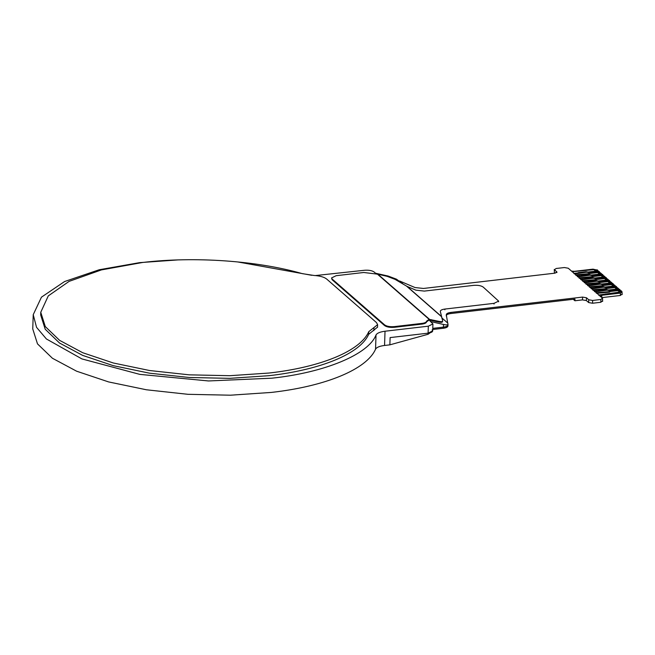 <?xml version="1.0" encoding="UTF-8"?>
<svg xmlns="http://www.w3.org/2000/svg" width="655" height="655" viewBox="0 0 655 655"><rect width="100%" height="100%" fill="white"/><g stroke="black" fill="none" stroke-linecap="round" stroke-linejoin="round"><path stroke-width="0.98" d="M432.693 330.963L428.067 334.279L389.872 344.841L390.11 337.587L428.1 333.166L390.11 337.587L428.1 333.166L432.693 330.914L428.1 333.166L390.11 337.587L389.872 344.841L390.11 337.587L389.872 344.841L384.55 345.463C379.572 346.102 376.576 347.346 375.552 349.197C366.718 369.305 325.822 386.278 271.342 392.427L230.388 395.202L187.919 394.31L146.483 389.79L108.615 381.93L76.619 371.205L52.416 358.252L37.491 343.867L32.75 328.933L33.225 314.695L36.549 327.328L46.382 338.954L81.9 358.915L139.793 374.373L208.527 380.956L271.817 378.189C324.626 372.621 368.569 354.396 376.019 334.959C377.067 333.117 380.064 331.872 385.025 331.225L428.329 326.182L432.93 323.938L429.082 320.025L430.933 321.638L429.082 320.025L430.933 321.638L443.5 324.462C446.563 325.101 448.061 325.019 448.012 324.217L447.709 323.038L441.683 317.765L447.709 323.038L446.268 314.662M428.329 326.182L428.1 333.166C432.112 332.527 433.454 331.43 432.128 329.866C433.454 331.43 432.112 332.527 428.1 333.166L428.067 334.279M40.757 312.288L48.273 295.904L69.086 281.38L101.41 269.909L142.544 262.483C194.314 256.277 257.03 260.665 302.356 273.651L313.909 275.452C319.894 275.845 324.143 277.04 326.657 279.03L376.478 322.571L377.624 324.667L368.757 331.676C360.307 350.924 321.179 367.16 269.049 373.039L229.864 375.7L189.23 374.84L149.577 370.525L113.348 363.001L82.735 352.734L59.58 340.346L45.301 326.583L40.757 312.288L40.675 314.94L45.211 329.236L59.49 342.999L82.645 355.387L113.258 365.654L149.487 373.178L189.139 377.493L229.774 378.353L268.959 375.692C321.089 369.805 360.217 353.569 368.667 334.328L377.534 327.14M177.611 259.937L139.605 262.639L99.233 269.745L64.599 281.527L41.453 297.165L33.225 314.695M311.87 275.313L237.577 261.918M315.423 275.558L364.368 270.286C368.7 269.958 371.942 270.523 374.103 271.981L376.551 274.118L375.536 273.225L376.551 274.118L375.536 273.225L388.104 276.042L396.463 279.169L403.218 284.155L399.591 280.987L415.016 287.537L423.449 288.462L555.162 273.135L556.766 271.817L556.996 272.234M432.742 329.498L443.378 328.261L443.419 327.14L432.783 328.376L443.419 327.14C446.505 326.714 448.036 325.903 447.995 324.7L447.995 324.7C448.012 325.895 446.489 326.714 443.419 327.14C446.505 326.714 448.036 325.903 447.995 324.7C448.012 325.895 446.489 326.714 443.419 327.14L432.783 328.376L443.419 327.14L443.5 324.462M443.378 328.261C446.448 327.827 447.979 327.017 447.963 325.822L448.012 324.217M377.403 274.142L429.107 319.329L438.506 321.261C441.396 321.867 442.796 321.761 442.682 320.95L440.324 311.502C440.283 310.298 441.814 309.488 444.901 309.062L494.026 303.347L498.627 301.103L483.21 287.078C481.065 285.605 477.814 285.04 473.467 285.383L424.342 291.09L415.909 290.165L407.099 286.423L395.129 279.39L387.105 276.336L377.869 274.191L363.738 272.488L336.138 275.698L331.545 277.949L332.11 278.997L384.657 324.913C386.794 326.386 390.044 326.951 394.392 326.608L421.992 323.398C424.866 323.013 426.397 322.268 426.585 321.171L429.107 319.329L429.082 320.025L426.561 321.867L426.585 321.171M332.11 278.997L332.085 279.693L384.632 325.617C386.794 327.066 390.036 327.631 394.367 327.312L421.967 324.102C424.825 323.709 426.356 322.964 426.561 321.867M332.085 279.693L331.545 277.949M377.869 274.191L429.5 319.321L429.082 320.025M442.444 321.908L442.682 320.95M429.262 320.008L438.26 321.949C441.142 322.547 442.534 322.44 442.444 321.638M446.284 314.858C446.268 313.663 447.791 312.844 450.861 312.419L582.573 297.092L586.471 297.771L588.755 299.769L592.644 300.448L600.905 299.482L602.518 298.164L568.253 268.223L564.356 267.543L556.095 268.501L554.482 269.819L556.766 271.817L556.742 272.636M602.649 301.374L602.518 298.164M554.261 269.401L554.392 272.611L554.261 269.401M602.428 300.956L600.815 302.274L592.554 303.24L588.657 302.561L586.372 300.563L582.483 299.884L574.91 300.768L574.967 299.089L450.828 313.532C447.733 313.958 446.211 314.768 446.243 315.972M555.014 273.151L554.392 272.611M571.578 271.129L574.419 271.309L592.996 269.148L597.18 270.081M572.069 271.735L593.864 269.655L594.437 270.155L597.188 269.835L597.761 270.335L595.002 270.654L595.567 271.399L587.993 272.275L586.053 271.94L576.703 273.307L578.488 272.578L586.061 271.694L588.002 272.03L595.575 271.154M573.952 273.381L576.711 273.061M573.944 273.626L576.703 273.307M598.891 271.571L597.753 270.581L594.994 270.9M574.525 273.88L586.626 272.193L588.575 272.529L598.899 271.334L599.472 271.833L589.148 273.029L588.337 273.937L580.764 274.813L578.422 274.56L588.346 273.692L589.148 273.029M575.671 274.879L578.422 274.56M575.663 275.125L578.414 274.805M600.602 273.07L599.464 272.071L589.14 273.274M576.236 275.378L588.91 274.191L589.721 273.528L597.286 272.652L601.184 273.323L598.433 273.651L598.998 274.388L591.424 275.272L589.475 274.936L580.125 276.304L581.91 275.567L589.484 274.691L591.432 275.026L599.006 274.15M577.383 276.377L580.133 276.058M577.374 276.623L580.125 276.304M602.322 274.568L601.175 273.569L598.424 273.888M577.956 276.877L590.057 275.19L592.005 275.526L602.33 274.322L602.895 274.822L592.578 276.025L591.76 276.926L584.194 277.81L581.845 277.556L591.768 276.688L592.578 276.025M579.094 277.876L581.845 277.556M579.085 278.121L581.837 277.802M604.033 276.066L602.887 275.067L592.57 276.271M579.667 278.375L592.341 277.188L593.143 276.525L600.717 275.64L604.614 276.32L601.855 276.639L602.42 277.384L594.855 278.269L592.906 277.925L583.556 279.3L585.341 278.563L592.914 277.679L594.863 278.023L602.428 277.139M580.805 279.374L583.564 279.055M580.797 279.619L583.556 279.3M605.744 277.564L604.606 276.566L601.847 276.885M581.378 279.873L593.479 278.178L595.428 278.522L605.752 277.319L606.325 277.818L596.001 279.022L595.19 279.922L587.617 280.807L585.275 280.553L595.198 279.677L596.001 279.022M582.524 280.872L585.275 280.553M582.516 281.118L585.267 280.798M607.455 279.063L606.317 278.064L595.993 279.267M583.097 281.372L595.763 280.176L596.574 279.521L604.139 278.637L608.036 279.317L605.285 279.636L605.85 280.381L598.277 281.265L596.328 280.921L586.978 282.297L588.771 281.56L596.337 280.676L598.285 281.02L605.859 280.135M584.235 282.37L586.986 282.051M584.227 282.616L586.978 282.297M609.175 280.561L608.028 279.562L605.277 279.881M584.809 282.87L596.91 281.175L598.858 281.519L609.183 280.315L609.748 280.815L599.431 282.018L598.613 282.919L591.047 283.803L588.706 283.549L598.621 282.673L599.431 282.018M585.947 283.869L588.706 283.549M585.938 284.114L588.698 283.787M610.886 282.059L609.74 281.06L599.423 282.256M586.52 284.368L599.194 283.173L599.996 282.518L607.57 281.634L611.467 282.313L608.716 282.632L609.273 283.378L601.708 284.254L599.759 283.918L590.409 285.285L592.194 284.557L599.767 283.672L601.716 284.008L609.281 283.132M587.666 285.367L590.417 285.04M587.658 285.605L590.409 285.285M612.597 283.558L611.459 282.559L608.708 282.878M588.231 285.867L600.332 284.172L602.281 284.507L612.605 283.312L613.178 283.811L602.854 285.007L602.043 285.916L594.47 286.792L592.128 286.538L602.051 285.67L602.854 285.007M589.377 286.857L592.128 286.538M589.369 287.103L592.12 286.784M614.316 285.048L613.17 284.057L602.846 285.252M589.95 287.357L602.625 286.169L603.427 285.506L611 284.63L614.889 285.31L612.138 285.629L612.703 286.366L605.13 287.25L603.181 286.915L593.831 288.282L595.624 287.545L603.189 286.669L605.138 287.005L612.712 286.129M591.088 288.356L593.839 288.036M591.08 288.601L593.831 288.282M616.027 286.546L614.881 285.547L612.13 285.875M591.661 288.855L603.763 287.168L605.711 287.504L616.036 286.309L616.609 286.8L606.284 288.003L605.466 288.912L597.9 289.788L595.559 289.535L605.474 288.667L606.284 288.003M592.8 289.854L595.559 289.535M592.791 290.099L595.551 289.78M617.739 288.044L616.601 287.046L606.276 288.249M593.373 290.353L606.047 289.166L606.849 288.503L614.423 287.627L618.32 288.298L615.569 288.618L616.126 289.363L608.56 290.247L606.612 289.903L597.262 291.279L599.047 290.542L606.62 289.666L608.569 290.001L616.134 289.117M594.519 291.352L597.27 291.033M594.511 291.598L597.262 291.279M619.45 289.543L618.312 288.544L615.561 288.863M595.084 291.852L607.193 290.165L609.134 290.501L619.458 289.297L620.031 289.797L609.707 291L608.896 291.901L601.323 292.785L598.981 292.531L608.904 291.655L609.707 291M596.23 292.851L598.981 292.531M596.222 293.096L598.973 292.777M621.169 291.041L620.023 290.042L609.699 291.246M596.803 293.35L609.477 292.155L610.28 291.5L617.853 290.615L618.418 291.115L621.177 290.795L621.742 291.295L618.991 291.614L619.556 292.359L605.105 294.038M598.686 294.996L619.564 292.114M598.678 295.241L605.564 294.193M600.217 296.592L601.83 295.274L620.416 293.104L622.021 291.786L618.983 291.86M622.168 294.578L622.021 291.786M621.947 294.16L620.334 295.479L601.749 297.64L601.83 295.274M573.223 299.294L574.91 300.768M432.128 329.866L432.693 330.914L432.93 323.938M368.757 331.676L368.667 334.328M376.019 334.959L375.552 349.197M385.025 331.225L384.55 345.463M373.956 327.934L373.866 330.587M421.967 324.102L421.992 323.398M394.392 326.608L394.367 327.312M384.632 325.617L384.657 324.913M441.265 316.471L406.534 286.104M430.957 320.311L431.203 319.624M438.26 321.949L438.506 321.261M441.134 316.168L407.099 286.423M494.009 304.051L494.026 303.347M444.901 309.062L444.876 309.758M600.815 302.274L600.905 299.482M592.554 303.24L592.644 300.448M588.657 302.561L588.755 299.769M586.372 300.563L586.471 297.771M582.573 297.092L582.483 299.884M450.861 312.419L450.828 313.532M620.334 295.479L620.416 293.104M377.526 327.32L377.616 324.667M498.627 301.103L498.602 301.799"/></g></svg>
